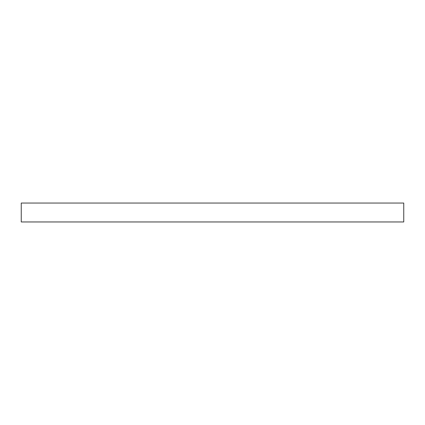 <?xml version="1.0" encoding="UTF-8"?>
<svg xmlns="http://www.w3.org/2000/svg" width="425" height="425" viewBox="0 0 425 425"><rect width="100%" height="100%" fill="white"/><g stroke="black" fill="none" stroke-linecap="round" stroke-linejoin="round"><path stroke-width="0.64" d="M403.75 203.044L21.25 203.044L21.25 221.956L403.75 221.956L403.75 203.044L403.75 221.956L21.25 221.956L21.25 203.044L403.75 203.044"/></g></svg>
